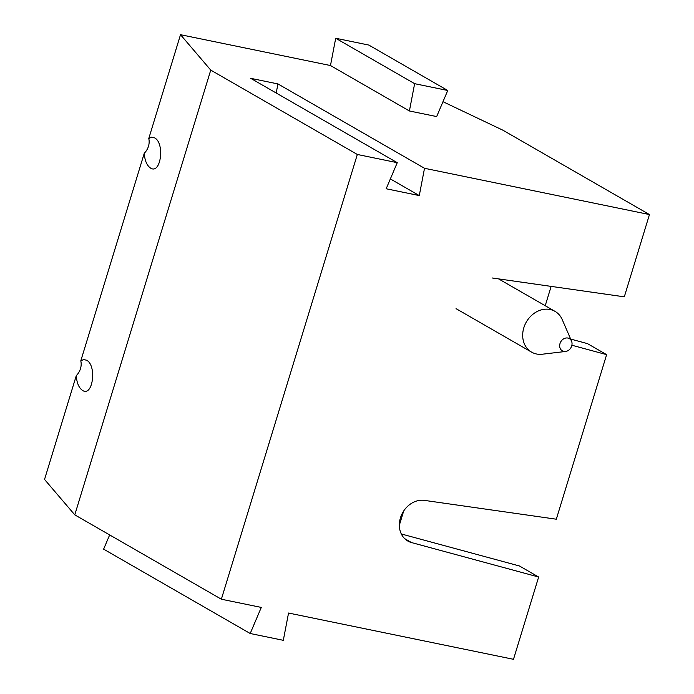 <?xml version="1.0" encoding="UTF-8"?>
<svg xmlns="http://www.w3.org/2000/svg" width="694" height="694" viewBox="0 0 694 694"><rect width="100%" height="100%" fill="white"/><g stroke="black" fill="none" stroke-linecap="round" stroke-linejoin="round"><path stroke-width="1.04" d="M76.279 375.636A14.106 11.746 119.9 0 0 80.79 360.88L83.627 359.553L86.585 360.221C97.065 365.46 92.857 397.168 82.577 390.462C78.873 387.911 76.774 382.967 76.279 375.636L44.537 479.441L74.779 514.853L221.36 599.217L261.282 607.424L250.204 633.509L283.308 640.319L288.548 613.036L513.491 659.3L538.648 577.026L411.516 542.569A22.329 18.599 -60.1 0 1 407.803 541.034A22.329 18.599 -60.1 0 1 401.245 515.616A22.329 18.599 -60.1 0 1 424.416 500.383L556.319 519.207L606.634 354.651L571.882 345.23M80.79 360.88L144.265 153.261A14.106 11.746 119.9 0 0 148.776 138.514L180.509 34.7L330.474 65.54L335.705 38.257L368.818 45.067L447.743 90.489L414.639 83.679L335.705 38.257M148.776 138.514L151.613 137.178L154.571 137.846C165.051 143.094 160.843 174.793 150.563 168.087C146.859 165.536 144.76 160.592 144.265 153.261M180.509 34.7L210.75 70.111L74.779 514.853M492.402 278.008L624.305 296.832L649.463 214.559L502.881 130.194L442.98 101.706M570.659 339.062L587.462 343.617L606.634 354.651M403.708 510.966L399.345 525.219M401.314 533.972L519.476 565.992L538.648 577.026M221.36 599.217L357.332 154.467L397.254 162.682L386.176 188.768L419.28 195.578L424.52 168.286L649.463 214.559M210.75 70.111L357.332 154.467M414.639 83.679L409.399 110.971L436.665 116.575L447.743 90.489M409.399 110.971L330.474 65.54M276.195 93.013L277.938 83.931L250.673 78.318L397.254 162.682M277.938 83.931L424.52 168.286M109.661 534.935L103.623 549.154L250.204 633.509M390.358 178.931L419.28 195.578M545.224 305.733L551.14 286.388M565.549 351.468L542.283 354.218A23.509 19.579 -60.1 0 1 536.505 353.992A23.509 19.579 -60.1 0 1 531.578 352.127A23.509 19.579 -60.1 0 1 526.338 321.981A23.509 19.579 -60.1 0 1 555.035 311.372A23.509 19.579 -60.1 0 1 562.218 319.578L571.526 341.075A7.053 5.873 -60.1 0 1 565.549 351.468A7.053 5.873 -60.1 0 1 563.814 351.398A7.053 5.873 -60.1 0 1 561.316 340.954A7.053 5.873 -60.1 0 1 571.526 341.075M404.611 538.596L411.516 542.569M555.035 311.372L498.587 278.893M531.578 352.127L456.036 308.648"/></g></svg>
